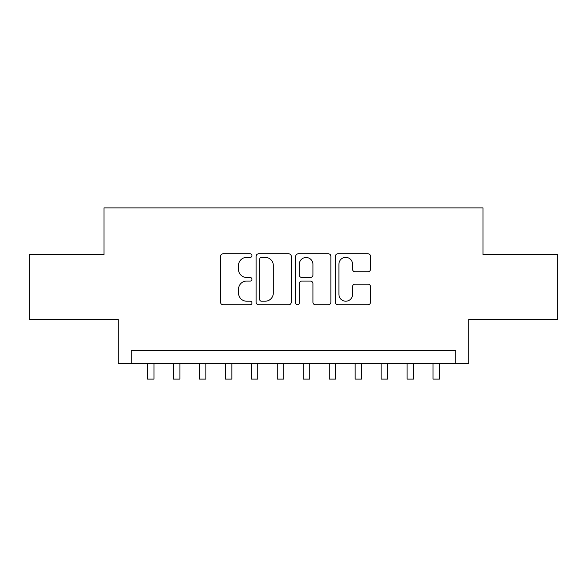<?xml version="1.0" encoding="UTF-8"?>
<svg xmlns="http://www.w3.org/2000/svg" width="587" height="587" viewBox="0 0 587 587"><rect width="100%" height="100%" fill="white"/><g stroke="black" fill="none" stroke-linecap="round" stroke-linejoin="round"><path stroke-width="0.88" d="M251.962 255.587A1.783 1.783 0 0 0 250.179 253.804L223.104 253.804A2.546 2.546 0 0 0 220.558 256.35L220.558 302.217A2.546 2.546 0 0 0 223.104 304.77L250.179 304.77A1.783 1.783 0 0 0 251.962 302.987A1.783 1.783 0 0 0 250.179 301.204L246.679 301.204A8.152 8.152 0 0 1 238.52 293.045L238.52 289.222A8.152 8.152 0 0 1 246.679 281.07L250.179 281.07A1.783 1.783 0 0 0 251.962 279.287A1.783 1.783 0 0 0 250.179 277.504L246.679 277.504A8.152 8.152 0 0 1 238.52 269.345L238.52 265.529A8.152 8.152 0 0 1 246.679 257.37L250.179 257.37A1.783 1.783 0 0 0 251.962 255.587M367.968 271.766A2.546 2.546 0 0 0 370.522 269.22L370.522 256.35A2.546 2.546 0 0 0 367.968 253.804L337.899 253.804A2.546 2.546 0 0 0 335.353 256.35L335.353 302.217A2.546 2.546 0 0 0 337.899 304.77L367.968 304.77A2.546 2.546 0 0 0 370.522 302.217L370.522 286.676A2.546 2.546 0 0 0 367.968 284.13L355.106 284.13A2.546 2.546 0 0 0 352.552 286.676L352.552 294.388A6.817 6.817 0 0 1 345.736 301.204A6.817 6.817 0 0 1 338.919 294.388L338.919 264.187A6.817 6.817 0 0 1 345.736 257.37A6.817 6.817 0 0 1 352.552 264.187L352.552 269.22A2.546 2.546 0 0 0 355.106 271.766L367.968 271.766M455.754 363.661L468.734 363.661L468.734 319.526L557.65 319.526L557.65 254.626L483.013 254.626L483.013 207.893L103.987 207.893L103.987 254.626L29.35 254.626L29.35 319.526L118.266 319.526L118.266 363.661L455.754 363.661L455.754 350.681L131.246 350.681L131.246 363.661M291.269 256.35A2.546 2.546 0 0 0 288.723 253.804L258.654 253.804A2.546 2.546 0 0 0 256.108 256.35L256.108 302.217A2.546 2.546 0 0 0 258.654 304.77L288.723 304.77A2.546 2.546 0 0 0 291.269 302.217L291.269 256.35M298.277 253.804L328.346 253.804A2.546 2.546 0 0 1 330.892 256.35L330.892 302.217A2.546 2.546 0 0 1 328.346 304.77L315.476 304.77A2.546 2.546 0 0 1 312.93 302.217L312.93 283.616A2.546 2.546 0 0 0 310.384 281.07L301.843 281.07A2.546 2.546 0 0 0 299.297 283.616L299.297 302.987A1.783 1.783 0 0 1 297.514 304.77A1.783 1.783 0 0 1 295.731 302.987L295.731 256.35A2.546 2.546 0 0 1 298.277 253.804M261.457 257.37A1.783 1.783 0 0 0 259.674 259.153L259.674 299.414A1.783 1.783 0 0 0 261.457 301.204L265.148 301.204A8.152 8.152 0 0 0 273.307 293.045L273.307 265.529A8.152 8.152 0 0 0 265.148 257.37L261.457 257.37M312.93 264.319A6.817 6.817 0 0 0 306.113 257.502A6.817 6.817 0 0 0 299.297 264.319L299.297 274.958A2.546 2.546 0 0 0 301.843 277.504L310.384 277.504A2.546 2.546 0 0 0 312.93 274.958L312.93 264.319M147.469 363.661L147.469 379.107L153.963 379.107L153.963 363.661M173.429 363.661L173.429 379.107L179.923 379.107L179.923 363.661M199.389 363.661L199.389 379.107L205.883 379.107L205.883 363.661M225.357 363.661L225.357 379.107L231.843 379.107L231.843 363.661M251.317 363.661L251.317 379.107L257.803 379.107L257.803 363.661M277.277 363.661L277.277 379.107L283.763 379.107L283.763 363.661M303.237 363.661L303.237 379.107L309.723 379.107L309.723 363.661M329.197 363.661L329.197 379.107L335.683 379.107L335.683 363.661M355.157 363.661L355.157 379.107L361.643 379.107L361.643 363.661M381.117 363.661L381.117 379.107L387.611 379.107L387.611 363.661M407.077 363.661L407.077 379.107L413.571 379.107L413.571 363.661M433.037 363.661L433.037 379.107L439.531 379.107L439.531 363.661"/></g></svg>
